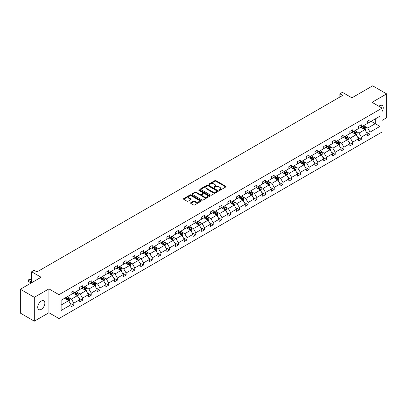 <?xml version="1.0" encoding="UTF-8"?>
<svg xmlns="http://www.w3.org/2000/svg" width="407" height="407" viewBox="0 0 407 407"><rect width="100%" height="100%" fill="white"/><g stroke="black" fill="none" stroke-linecap="round" stroke-linejoin="round"><path stroke-width="0.61" d="M219.21 190.318A0.544 0.315 0 0 0 219.978 190.318L225.804 186.955A0.773 0.448 0 0 0 226.033 186.64A0.773 0.448 0 0 0 225.804 186.325L215.934 180.627A0.773 0.448 0 0 0 214.84 180.627L209.015 183.989A0.544 0.315 0 0 0 209.783 184.432L210.536 183.995A2.483 1.435 0 0 1 214.041 183.995L214.865 184.473A2.483 1.435 0 0 1 215.593 185.485A2.483 1.435 0 0 1 214.865 186.498L214.113 186.935A0.544 0.315 0 0 0 214.881 187.378L215.634 186.94A2.483 1.435 0 0 1 219.144 186.94L219.963 187.413A2.483 1.435 0 0 1 220.691 188.431A2.483 1.435 0 0 1 219.963 189.443L219.21 189.876A0.544 0.315 0 0 0 219.21 190.318L219.21 189.876M41.295 309.335A5.057 2.92 120 0 0 44.597 304.884A5.057 2.92 120 0 0 43.824 300.834A5.057 2.92 120 0 0 41.295 301.083A5.057 2.92 120 0 0 37.993 305.535A5.057 2.92 120 0 0 38.767 309.59A5.057 2.92 120 0 0 41.295 309.335M382.097 111.477A5.057 2.92 120 0 0 382.193 105.474A5.057 2.92 120 0 0 379.67 105.723A5.057 2.92 120 0 0 378.886 106.273M382.097 120.38L386.65 117.755L386.65 93.89L372.685 85.826L351.907 97.822L342.414 92.343L339.87 93.808L339.87 97.034M34.315 321.174L48.921 312.739L48.921 288.878L34.315 297.308L34.315 321.174L20.35 313.11L20.35 289.245L41.127 277.248L31.634 271.769L31.634 282.733M34.315 297.308L20.35 289.245M190.771 202.722A0.773 0.448 0 0 0 190.542 203.037A0.773 0.448 0 0 0 190.771 203.352L193.539 204.95A0.773 0.448 0 0 0 194.638 204.95L201.104 201.216A0.773 0.448 0 0 0 201.333 200.9A0.773 0.448 0 0 0 201.104 200.585L191.234 194.887A0.773 0.448 0 0 0 190.14 194.887L183.669 198.621A0.773 0.448 0 0 0 183.445 198.937A0.773 0.448 0 0 0 183.669 199.252L187.017 201.185A0.773 0.448 0 0 0 188.11 201.185L190.878 199.588A0.773 0.448 0 0 0 191.107 199.272A0.773 0.448 0 0 0 190.878 198.952L189.219 197.995A2.076 1.196 0 0 1 188.614 197.151A2.076 1.196 0 0 1 189.896 196.042A2.076 1.196 0 0 1 192.155 196.301L198.652 200.056A2.076 1.196 0 0 1 199.257 200.9A2.076 1.196 0 0 1 197.98 202.004A2.076 1.196 0 0 1 195.716 201.745L194.638 201.119A0.773 0.448 0 0 0 193.539 201.119L190.771 202.722L190.771 203.352L193.539 201.765L193.539 201.119M31.634 271.769L34.173 270.299L36.966 271.912L342.663 95.421L339.87 93.808M48.921 288.878L58.974 294.678L382.097 108.125L382.097 131.99L58.974 318.544L58.974 294.678M386.65 93.89L372.044 102.32L382.097 108.125M210.592 195.106A0.773 0.448 0 0 0 211.686 195.106L218.157 191.371A0.773 0.448 0 0 0 218.381 191.056A0.773 0.448 0 0 0 218.157 190.741L208.287 185.043A0.773 0.448 0 0 0 207.188 185.043L200.722 188.777A0.773 0.448 0 0 0 200.493 189.092A0.773 0.448 0 0 0 200.722 189.408L210.592 195.106M199.048 190.435A0.544 0.315 0 0 1 199.598 190.512L209.62 196.301L203.159 200.03A0.773 0.448 0 0 1 202.065 200.03L192.196 194.332L194.963 192.745L194.963 192.099L192.196 193.696A0.773 0.448 0 0 0 191.967 194.017A0.773 0.448 0 0 0 192.196 194.332L192.196 193.696M194.963 192.745A0.773 0.448 0 0 1 196.062 192.745L196.062 192.099A0.773 0.448 0 0 0 194.963 192.099M196.062 192.099L200.061 194.409A0.773 0.448 0 0 0 201.16 194.409L202.996 193.35A0.773 0.448 0 0 0 203.225 193.035A0.773 0.448 0 0 0 202.996 192.72L198.83 190.313A0.544 0.315 0 0 1 199.598 189.871L209.63 195.66A0.773 0.448 0 0 1 209.859 195.976A0.773 0.448 0 0 1 209.63 196.296L209.63 195.66M61.126 300.274L71.011 294.566L71.011 292.409L73.804 290.796L73.804 292.954L79.726 289.535L79.726 287.378L82.519 285.765L82.519 287.927L88.436 284.508L88.436 282.346L91.229 280.733L91.229 282.896L97.151 279.477L97.151 277.315L99.944 275.702L99.944 277.864L105.866 274.445L105.866 272.283L108.659 270.67L108.659 272.832L114.581 269.414L114.581 267.251L117.369 265.644L117.369 267.801L123.29 264.382L123.29 262.225L126.084 260.612L126.084 262.769L132.005 259.356L132.005 257.193L134.798 255.581L134.798 257.743L140.72 254.324L140.72 252.162L143.513 250.549L143.513 252.711L149.43 249.293L149.43 247.13L152.223 245.518L152.223 247.68L158.145 244.261L158.145 242.099L160.938 240.486L160.938 242.648L166.86 239.23L166.86 237.072L169.653 235.46L169.653 237.617L175.575 234.198L175.575 232.041L178.363 230.428L178.363 232.585L184.285 229.172L184.285 227.009L187.078 225.397L187.078 227.559L192.999 224.14L192.999 221.978L195.792 220.365L195.792 222.527L201.714 219.108L201.714 216.946L204.507 215.334L204.507 217.496L210.424 214.077L210.424 211.915L213.217 210.302L213.217 212.464L219.139 209.045L219.139 206.888L221.932 205.276L221.932 207.433L227.854 204.014L227.854 201.857L230.647 200.244L230.647 202.401L236.569 198.987L236.569 196.825L239.357 195.212L239.357 197.375L245.279 193.956L245.279 191.794L248.072 190.181L248.072 192.343L253.993 188.924L253.993 186.762L256.786 185.149L256.786 187.312L262.708 183.893L262.708 181.731L265.501 180.118L265.501 182.28L271.418 178.861L271.418 176.704L274.211 175.091L274.211 177.249L280.133 173.83L280.133 171.673L282.926 170.06L282.926 172.222L288.848 168.803L288.848 166.641L291.641 165.028L291.641 167.191L297.563 163.772L297.563 161.61L300.356 159.997L300.356 162.159L306.273 158.74L306.273 156.578L309.066 154.965L309.066 157.127L314.987 153.709L314.987 151.546L317.781 149.934L317.781 152.096L323.702 148.677L323.702 146.52L326.495 144.907L326.495 147.064L332.412 143.646L332.412 141.488L335.205 139.876L335.205 142.038L341.127 138.619L341.127 136.457L343.92 134.844L343.92 137.006L349.842 133.588L349.842 131.425L352.635 129.813L352.635 131.975L358.557 128.556L358.557 126.394L361.35 124.781L361.35 126.943L367.267 123.525L367.267 121.362L370.06 119.755L370.06 121.912L379.95 116.204L379.95 126.394L370.06 132.102L370.06 134.264L367.267 135.877L367.267 133.715L361.35 137.134L361.35 139.296L358.557 140.908L358.557 138.746L352.635 142.165L352.635 144.327L349.842 145.94L349.842 143.778L343.92 147.197L343.92 149.354L341.127 150.966L341.127 148.809L335.205 152.228L335.205 154.385L332.412 155.998L332.412 153.841L326.495 157.255L326.495 159.417L323.702 161.03L323.702 158.867L317.781 162.286L317.781 164.448L314.987 166.061L314.987 163.899L309.066 167.318L309.066 169.48L306.273 171.093L306.273 168.93L300.356 172.349L300.356 174.511L297.563 176.124L297.563 173.962L291.641 177.381L291.641 179.538L288.848 181.151L288.848 178.994L282.926 182.412L282.926 184.569L280.133 186.182L280.133 184.02L274.211 187.439L274.211 189.601L271.418 191.214L271.418 189.052L265.501 192.47L265.501 194.632L262.708 196.245L262.708 194.083L256.786 197.502L256.786 199.664L253.993 201.277L253.993 199.115L248.072 202.533L248.072 204.696L245.279 206.303L245.279 204.146L239.357 207.565L239.357 209.722L236.569 211.335L236.569 209.178L230.647 212.596L230.647 214.754L227.854 216.366L227.854 214.204L221.932 217.623L221.932 219.785L219.139 221.398L219.139 219.236L213.217 222.654L213.217 224.817L210.424 226.429L210.424 224.267L204.507 227.686L204.507 229.848L201.714 231.461L201.714 229.299L195.792 232.718L195.792 234.88L192.999 236.487L192.999 234.33L187.078 237.749L187.078 239.906L184.285 241.519L184.285 239.362L178.363 242.776L178.363 244.938L175.575 246.55L175.575 244.388L169.653 247.807L169.653 249.969L166.86 251.582L166.86 249.42L160.938 252.839L160.938 255.001L158.145 256.613L158.145 254.451L152.223 257.87L152.223 260.032L149.43 261.645L149.43 259.483L143.513 262.902L143.513 265.059L140.72 266.671L140.72 264.514L134.798 267.933L134.798 270.09L132.005 271.703L132.005 269.546L126.084 272.96L126.084 275.122L123.29 276.735L123.29 274.572L117.369 277.991L117.369 280.153L114.581 281.766L114.581 279.604L108.659 283.023L108.659 285.185L105.866 286.798L105.866 284.635L99.944 288.054L99.944 290.216L97.151 291.829L97.151 289.667L91.229 293.086L91.229 295.243L88.436 296.856L88.436 294.699L82.519 298.117L82.519 300.274L79.726 301.887L79.726 299.73L73.804 303.144L73.804 305.306L71.011 306.919L71.011 304.757L61.126 310.465L61.126 300.274M73.245 293.279L77.381 295.665L71.459 299.084L68.223 297.217M71.459 299.084L73.804 303.144M77.381 295.665L79.726 299.73M71.011 294.052L71.459 294.312L73.804 292.954M81.96 288.248L86.091 290.634L80.169 294.052L76.938 292.185M80.169 294.052L82.519 298.117M86.091 290.634L88.436 294.699M79.726 289.021L80.169 289.28L82.519 287.927M90.669 283.216L94.806 285.602L88.884 289.021L85.653 287.154M88.884 289.021L91.229 293.086M94.806 285.602L97.151 289.667M88.436 283.989L88.884 284.249L91.229 282.896M99.384 278.185L103.52 280.571L97.599 283.989L94.363 282.122M97.599 283.989L99.944 288.054M103.52 280.571L105.866 284.635M97.151 278.958L97.599 279.217L99.944 277.864M108.099 273.153L112.23 275.544L106.313 278.958L103.078 277.096M106.313 278.958L108.659 283.023M112.23 275.544L114.581 279.604M105.866 273.931L106.313 274.186L108.659 272.832M116.814 268.127L120.945 270.513L115.023 273.931L111.793 272.064M115.023 273.931L117.369 277.991M120.945 270.513L123.29 274.572M114.581 268.9L115.023 269.154L117.369 267.801M125.524 263.095L129.66 265.481L123.738 268.9L120.508 267.033M123.738 268.9L126.084 272.96M129.66 265.481L132.005 269.546M123.29 263.868L123.738 264.128L126.084 262.769M134.239 258.063L138.375 260.449L132.453 263.868L129.217 262.001M132.453 263.868L134.798 267.933M138.375 260.449L140.72 264.514M132.005 258.837L132.453 259.096L134.798 257.743M142.954 253.032L147.085 255.418L141.163 258.837L137.932 256.97M141.163 258.837L143.513 262.902M147.085 255.418L149.43 259.483M140.72 253.805L141.163 254.065L143.513 252.711M151.669 248L155.8 250.386L149.878 253.805L146.647 251.938M149.878 253.805L152.223 257.87M155.8 250.386L158.145 254.451M149.43 248.774L149.878 249.033L152.223 247.68M160.378 242.969L164.514 245.36L158.593 248.774L155.357 246.912M158.593 248.774L160.938 252.839M164.514 245.36L166.86 249.42M158.145 243.747L158.593 244.002L160.938 242.648M169.093 237.942L173.224 240.328L167.308 243.747L164.072 241.88M167.308 243.747L169.653 247.807M173.224 240.328L175.575 244.388M166.86 238.716L167.308 238.975L169.653 237.617M177.808 232.911L181.939 235.297L176.017 238.716L172.787 236.849M176.017 238.716L178.363 242.776M181.939 235.297L184.285 239.362M175.575 233.684L176.017 233.944L178.363 232.585M186.518 227.879L190.654 230.265L184.732 233.684L181.502 231.817M184.732 233.684L187.078 237.749M190.654 230.265L192.999 234.33M184.285 228.653L184.732 228.912L187.078 227.559M195.233 222.848L199.369 225.234L193.447 228.653L190.211 226.785M193.447 228.653L195.792 232.718M199.369 225.234L201.714 229.299M192.999 223.621L193.447 223.881L195.792 222.527M203.948 217.816L208.079 220.202L202.162 223.621L198.926 221.754M202.162 223.621L204.507 227.686M208.079 220.202L210.424 224.267M201.714 218.59L202.162 218.849L204.507 217.496M212.663 212.79L216.794 215.176L210.872 218.59L207.641 216.728M210.872 218.59L213.217 222.654M216.794 215.176L219.139 219.236M210.424 213.563L210.872 213.817L213.217 212.464M221.372 207.758L225.509 210.144L219.587 213.563L216.351 211.696M219.587 213.563L221.932 217.623M225.509 210.144L227.854 214.204M219.139 208.532L219.587 208.791L221.932 207.433M230.087 202.727L234.218 205.113L228.302 208.532L225.066 206.664M228.302 208.532L230.647 212.596M234.218 205.113L236.569 209.178M227.854 203.5L228.302 203.759L230.647 202.401M238.802 197.695L242.933 200.081L237.011 203.5L233.781 201.633M237.011 203.5L239.357 207.565M242.933 200.081L245.279 204.146M236.569 198.468L237.011 198.728L239.357 197.375M247.512 192.664L251.648 195.05L245.726 198.468L242.496 196.601M245.726 198.468L248.072 202.533M251.648 195.05L253.993 199.115M245.279 193.437L245.726 193.696L248.072 192.343M256.227 187.632L260.363 190.018L254.441 193.437L251.205 191.57M254.441 193.437L256.786 197.502M260.363 190.018L262.708 194.083M253.993 188.41L254.441 188.665L256.786 187.312M264.942 182.606L269.073 184.992L263.156 188.41L259.92 186.543M263.156 188.41L265.501 192.47M269.073 184.992L271.418 189.052M262.708 183.379L263.156 183.633L265.501 182.28M273.657 177.574L277.788 179.96L271.866 183.379L268.635 181.512M271.866 183.379L274.211 187.439M277.788 179.96L280.133 184.02M271.418 178.347L271.866 178.607L274.211 177.249M282.366 172.543L286.503 174.929L280.581 178.347L277.345 176.48M280.581 178.347L282.926 182.412M286.503 174.929L288.848 178.994M280.133 173.316L280.581 173.575L282.926 172.222M291.081 167.511L295.212 169.897L289.296 173.316L286.06 171.449M289.296 173.316L291.641 177.381M295.212 169.897L297.563 173.962M288.848 168.284L289.296 168.544L291.641 167.191M299.796 162.479L303.927 164.866L298.005 168.284L294.775 166.417M298.005 168.284L300.356 172.349M303.927 164.866L306.273 168.93M297.563 163.253L298.005 163.512L300.356 162.159M308.506 157.448L312.642 159.834L306.72 163.253L303.49 161.386M306.72 163.253L309.066 167.318M312.642 159.834L314.987 163.899M306.273 158.226L306.72 158.481L309.066 157.127M317.221 152.422L321.357 154.808L315.435 158.226L312.2 156.359M315.435 158.226L317.781 162.286M321.357 154.808L323.702 158.867M314.987 153.195L315.435 153.449L317.781 152.096M325.936 147.39L330.067 149.776L324.15 153.195L320.914 151.328M324.15 153.195L326.495 157.255M330.067 149.776L332.412 153.841M323.702 148.163L324.15 148.423L326.495 147.064M334.651 142.358L338.782 144.744L332.86 148.163L329.629 146.296M332.86 148.163L335.205 152.228M338.782 144.744L341.127 148.809M332.412 143.132L332.86 143.391L335.205 142.038M343.36 137.327L347.497 139.713L341.575 143.132L338.344 141.265M341.575 143.132L343.92 147.197M347.497 139.713L349.842 143.778M341.127 138.1L341.575 138.36L343.92 137.006M352.075 132.295L356.206 134.681L350.29 138.1L347.054 136.233M350.29 138.1L352.635 142.165M356.206 134.681L358.557 138.746M349.842 133.069L350.29 133.328L352.635 131.975M360.79 127.264L364.921 129.655L358.999 133.069L355.769 131.207M358.999 133.069L361.35 137.134M364.921 129.655L367.267 133.715M358.557 128.042L358.999 128.297L361.35 126.943M371.123 121.301L375.254 123.687L367.714 128.042L364.484 126.175M367.714 128.042L370.06 132.102M379.95 126.394L375.254 123.687L375.254 118.915L379.95 116.204M48.921 312.739L58.974 318.544M367.267 123.011L367.714 123.265L370.06 121.912M61.126 305.047L68.666 300.697L64.53 298.311M68.666 300.697L71.011 304.757M366.346 132.117L370.06 134.264M357.631 137.149L361.35 139.296M348.921 142.18L352.635 144.327M340.206 147.212L343.92 149.354M331.491 152.243L335.205 154.385M322.782 157.275L326.495 159.417M314.067 162.301L317.781 164.448M305.352 167.333L309.066 169.48M296.637 172.365L300.356 174.511M287.927 177.396L291.641 179.538M279.212 182.428L282.926 184.569M270.497 187.459L274.211 189.601M261.787 192.486L265.501 194.632M253.073 197.517L256.786 199.664M244.358 202.549L248.072 204.696M235.643 207.58L239.357 209.722M226.933 212.612L230.647 214.754M218.218 217.643L221.932 219.785M209.503 222.67L213.217 224.817M200.793 227.701L204.507 229.848M192.079 232.733L195.792 234.88M183.364 237.764L187.078 239.906M174.649 242.796L178.363 244.938M165.939 247.822L169.653 249.969M157.224 252.854L160.938 255.001M148.509 257.885L152.223 260.032M139.799 262.917L143.513 265.059M131.085 267.948L134.798 270.09M122.37 272.98L126.084 275.122M113.655 278.006L117.369 280.153M104.945 283.038L108.659 285.185M96.23 288.07L99.944 290.216M87.515 293.101L91.229 295.243M78.8 298.133L82.519 300.274M70.09 303.164L73.804 305.306M219.429 190.395L219.963 190.084A2.483 1.435 0 0 0 220.691 189.072L220.691 188.431M215.593 185.485L215.593 186.131A2.483 1.435 0 0 1 214.865 187.144L214.331 187.454M225.793 186.961L215.934 181.273A0.773 0.448 0 0 0 214.84 181.273L209.229 184.508M218.157 190.741L218.157 191.371L208.287 185.689A0.773 0.448 0 0 0 207.188 185.689L200.732 189.418L200.722 188.777M216.783 191.28A0.544 0.315 0 0 0 216.783 190.832L208.125 185.831A0.544 0.315 0 0 0 207.356 185.831L206.558 186.294A2.483 1.435 0 0 0 205.835 187.306A2.483 1.435 0 0 0 206.558 188.319L212.479 191.738A2.483 1.435 0 0 0 215.99 191.738L216.783 191.28L216.783 191.921A0.544 0.315 0 0 0 216.946 191.702L216.946 191.056M205.835 187.306L205.835 187.948A2.483 1.435 0 0 0 206.558 188.965L206.558 188.319M216.783 191.921L215.99 192.384A2.483 1.435 0 0 1 212.479 192.384L206.558 188.965M196.062 192.745L200.061 195.055A0.773 0.448 0 0 0 201.16 195.055L202.996 193.997A0.773 0.448 0 0 0 203.225 193.681L203.225 193.035M204.217 196.81A2.076 1.196 0 0 0 206.476 197.069A2.076 1.196 0 0 0 207.758 195.96A2.076 1.196 0 0 0 207.148 195.116L204.858 193.793A0.773 0.448 0 0 0 203.765 193.793L201.928 194.856A0.773 0.448 0 0 0 201.699 195.172A0.773 0.448 0 0 0 201.928 195.487L204.217 196.81L204.217 197.456A2.076 1.196 0 0 0 206.476 197.716A2.076 1.196 0 0 0 207.758 196.606L207.758 195.96M201.699 195.172L201.699 195.818A0.773 0.448 0 0 0 201.928 196.133L201.928 195.487M204.217 197.456L201.928 196.133M199.257 200.9L199.257 201.546A2.076 1.196 0 0 1 197.98 202.65A2.076 1.196 0 0 1 195.716 202.391L194.638 201.765A0.773 0.448 0 0 0 193.539 201.765M188.614 197.151L188.614 197.792A2.076 1.196 0 0 0 189.219 198.641L189.219 197.995M190.868 199.593L189.219 198.641M201.094 201.221L191.234 195.533A0.773 0.448 0 0 0 190.14 195.533L183.679 199.262M365.349 130.388L365.862 128.902A2.091 1.211 -120 0 0 365.191 127.121L363.939 125.448M361.691 127.788L361.146 127.06M364.611 129.472L364.728 128.994A2.091 1.211 -120 0 0 364.133 127.737L362.876 126.058M362.352 126.363L363.731 128.205A1.068 0.616 60 0 1 363.924 128.531L364.728 128.994M362.205 126.45L363.461 128.124A2.091 1.211 60 0 1 363.98 129.111M356.634 135.419L357.148 133.934A2.091 1.211 -120 0 0 356.481 132.153L355.225 130.479M352.976 132.814L352.431 132.092M355.901 134.503L356.018 134.025A2.091 1.211 -120 0 0 355.418 132.763L354.161 131.09M353.637 131.395L355.021 133.237A1.068 0.616 60 0 1 355.214 133.562L356.018 134.025M353.495 131.476L354.746 133.15A2.091 1.211 60 0 1 355.27 134.142M347.919 140.451L348.433 138.965A2.091 1.211 -120 0 0 347.766 137.184L346.51 135.511M344.261 137.846L343.717 137.123M347.186 139.535L347.303 139.057A2.091 1.211 -120 0 0 346.703 137.795L345.451 136.121M344.927 136.426L346.306 138.268A1.068 0.616 60 0 1 346.499 138.589L347.303 139.057M344.78 136.508L346.036 138.182A2.091 1.211 60 0 1 346.555 139.174M339.204 145.482L339.718 143.997A2.091 1.211 -120 0 0 339.051 142.216L337.8 140.542M335.551 142.877L335.007 142.15M338.471 144.566L338.588 144.083A2.091 1.211 -120 0 0 337.993 142.826L336.737 141.153M336.213 141.453L337.591 143.3A1.068 0.616 60 0 1 337.785 143.62L338.588 144.083M336.065 141.539L337.322 143.213A2.091 1.211 60 0 1 337.841 144.2M330.494 150.509L331.008 149.028A2.091 1.211 -120 0 0 330.336 147.242L329.085 145.569M326.836 147.909L326.292 147.181M329.762 149.598L329.879 149.115A2.091 1.211 -120 0 0 329.278 147.858L328.022 146.184M327.498 146.484L328.881 148.326A1.068 0.616 60 0 1 329.075 148.652L329.879 149.115M327.355 146.571L328.607 148.245A2.091 1.211 60 0 1 329.131 149.232M321.779 155.54L322.293 154.06A2.091 1.211 -120 0 0 321.627 152.274L320.37 150.6M318.121 152.94L317.577 152.213M321.047 154.629L321.164 154.146A2.091 1.211 -120 0 0 320.563 152.89L319.312 151.216M318.788 151.516L320.167 153.358A1.068 0.616 60 0 1 320.36 153.683L321.164 154.146M318.64 151.602L319.892 153.276A2.091 1.211 60 0 1 320.416 154.263M313.064 160.572L313.578 159.086A2.091 1.211 -120 0 0 312.912 157.305L311.655 155.632M309.406 157.972L308.867 157.244M312.332 159.656L312.449 159.178A2.091 1.211 -120 0 0 311.848 157.916L310.597 156.242M310.073 156.547L311.452 158.389A1.068 0.616 60 0 1 311.645 158.715L312.449 159.178M309.925 156.629L311.182 158.308A2.091 1.211 60 0 1 311.701 159.295M304.355 165.603L304.868 164.118A2.091 1.211 -120 0 0 304.197 162.337L302.945 160.663M300.697 162.998L300.152 162.276M303.617 164.687L303.734 164.209A2.091 1.211 -120 0 0 303.139 162.948L301.882 161.274M301.358 161.579L302.737 163.421A1.068 0.616 60 0 1 302.93 163.746L303.734 164.209M301.211 161.66L302.467 163.334A2.091 1.211 60 0 1 302.986 164.326M295.64 170.635L296.154 169.149A2.091 1.211 -120 0 0 295.487 167.369L294.23 165.695M291.982 168.03L291.437 167.308M294.907 169.719L295.024 169.241A2.091 1.211 -120 0 0 294.424 167.979L293.167 166.305M292.643 166.611L294.027 168.452A1.068 0.616 60 0 1 294.22 168.773L295.024 169.241M292.501 166.692L293.752 168.366A2.091 1.211 60 0 1 294.276 169.353M286.925 175.661L287.439 174.181A2.091 1.211 -120 0 0 286.772 172.4L285.516 170.721M283.267 173.061L282.723 172.334M286.192 174.751L286.309 174.267A2.091 1.211 -120 0 0 285.709 173.011L284.457 171.337M283.933 171.637L285.312 173.484A1.068 0.616 60 0 1 285.505 173.804L286.309 174.267M283.786 171.723L285.037 173.397A2.091 1.211 60 0 1 285.561 174.384M278.21 180.693L278.724 179.212A2.091 1.211 -120 0 0 278.057 177.427L276.806 175.753M274.557 178.093L274.013 177.366M277.477 179.782L277.594 179.299A2.091 1.211 -120 0 0 276.999 178.042L275.743 176.368M275.218 176.669L276.597 178.51A1.068 0.616 60 0 1 276.791 178.836L277.594 179.299M275.071 176.755L276.328 178.429A2.091 1.211 60 0 1 276.846 179.416M269.5 185.724L270.014 184.244A2.091 1.211 -120 0 0 269.342 182.458L268.091 180.784M265.842 183.125L265.298 182.397M268.768 184.814L268.885 184.33A2.091 1.211 -120 0 0 268.284 183.074L267.028 181.4M266.504 181.7L267.887 183.542A1.068 0.616 60 0 1 268.081 183.867L268.885 184.33M266.361 181.787L267.613 183.46A2.091 1.211 60 0 1 268.137 184.447M260.785 190.756L261.299 189.27A2.091 1.211 -120 0 0 260.633 187.49L259.376 185.816M257.127 188.156L256.583 187.429M260.053 189.84L260.17 189.362A2.091 1.211 -120 0 0 259.569 188.1L258.318 186.426M257.794 186.732L259.173 188.573A1.068 0.616 60 0 1 259.366 188.899L260.17 189.362M257.646 186.813L258.898 188.492A2.091 1.211 60 0 1 259.422 189.479M252.07 195.787L252.584 194.302A2.091 1.211 -120 0 0 251.918 192.521L250.661 190.847M248.412 193.183L247.873 192.46M251.338 194.872L251.455 194.393A2.091 1.211 -120 0 0 250.854 193.132L249.603 191.458M249.079 191.763L250.458 193.605A1.068 0.616 60 0 1 250.651 193.93L251.455 194.393M248.931 191.845L250.188 193.518A2.091 1.211 60 0 1 250.707 194.51M243.361 200.819L243.874 199.333A2.091 1.211 -120 0 0 243.203 197.553L241.951 195.879M239.703 198.214L239.158 197.492M242.623 199.903L242.74 199.425A2.091 1.211 -120 0 0 242.145 198.163L240.888 196.489M240.364 196.795L241.743 198.636A1.068 0.616 60 0 1 241.936 198.957L242.74 199.425M240.216 196.876L241.473 198.55A2.091 1.211 60 0 1 241.992 199.537M234.646 205.845L235.16 204.365A2.091 1.211 -120 0 0 234.493 202.579L233.236 200.905M230.988 203.246L230.443 202.518M233.913 204.935L234.03 204.451A2.091 1.211 -120 0 0 233.43 203.195L232.173 201.521M231.649 201.821L233.033 203.668A1.068 0.616 60 0 1 233.226 203.988L234.03 204.451M231.507 201.908L232.758 203.581A2.091 1.211 60 0 1 233.282 204.568M225.931 210.877L226.445 209.396A2.091 1.211 -120 0 0 225.778 207.611L224.522 205.937M222.273 208.277L221.729 207.55M225.198 209.966L225.315 209.483A2.091 1.211 -120 0 0 224.715 208.226L223.463 206.553M222.939 206.853L224.318 208.694A1.068 0.616 60 0 1 224.511 209.02L225.315 209.483M222.792 206.939L224.043 208.613A2.091 1.211 60 0 1 224.567 209.6M217.216 215.908L217.73 214.428A2.091 1.211 -120 0 0 217.063 212.642L215.812 210.968M213.563 213.309L213.019 212.581M216.483 214.998L216.6 214.514A2.091 1.211 -120 0 0 216 213.258L214.748 211.584M214.224 211.884L215.603 213.726A1.068 0.616 60 0 1 215.796 214.051L216.6 214.514M214.077 211.971L215.334 213.644A2.091 1.211 60 0 1 215.852 214.631M208.506 220.94L209.02 219.454A2.091 1.211 -120 0 0 208.348 217.674L207.097 216M204.848 218.34L204.304 217.613M207.774 220.024L207.891 219.546A2.091 1.211 -120 0 0 207.29 218.284L206.034 216.61M205.51 216.916L206.888 218.757A1.068 0.616 60 0 1 207.087 219.083L207.891 219.546M205.367 216.997L206.619 218.671A2.091 1.211 60 0 1 207.143 219.663M199.791 225.971L200.305 224.486A2.091 1.211 -120 0 0 199.639 222.705L198.382 221.032M196.133 223.367L195.589 222.644M199.059 225.056L199.176 224.578A2.091 1.211 -120 0 0 198.575 223.316L197.324 221.642M196.795 221.947L198.178 223.789A1.068 0.616 60 0 1 198.372 224.115L199.176 224.578M196.652 222.029L197.904 223.702A2.091 1.211 60 0 1 198.428 224.695M191.076 231.003L191.59 229.517A2.091 1.211 -120 0 0 190.924 227.737L189.667 226.063M187.418 228.398L186.874 227.676M190.344 230.087L190.461 229.609A2.091 1.211 -120 0 0 189.86 228.347L188.609 226.674M188.085 226.979L189.464 228.82A1.068 0.616 60 0 1 189.657 229.141L190.461 229.609M187.937 227.06L189.194 228.734A2.091 1.211 60 0 1 189.713 229.721M182.367 236.029L182.88 234.549A2.091 1.211 -120 0 0 182.209 232.763L180.957 231.09M178.709 233.43L178.164 232.702M181.629 235.119L181.746 234.636A2.091 1.211 -120 0 0 181.151 233.379L179.894 231.705M179.37 232.005L180.749 233.847A1.068 0.616 60 0 1 180.942 234.173L181.746 234.636M179.222 232.092L180.479 233.766A2.091 1.211 60 0 1 180.998 234.753M173.652 241.061L174.165 239.581A2.091 1.211 -120 0 0 173.499 237.795L172.242 236.121M169.994 238.461L169.449 237.734M172.919 240.15L173.036 239.667A2.091 1.211 -120 0 0 172.436 238.41L171.179 236.737M170.655 237.037L172.039 238.878A1.068 0.616 60 0 1 172.232 239.204L173.036 239.667M170.513 237.123L171.764 238.797A2.091 1.211 60 0 1 172.288 239.784M164.937 246.093L165.451 244.607A2.091 1.211 -120 0 0 164.784 242.826L163.528 241.153M161.279 243.493L160.734 242.765M164.204 245.177L164.321 244.699A2.091 1.211 -120 0 0 163.721 243.442L162.469 241.768M161.945 242.068L163.324 243.91A1.068 0.616 60 0 1 163.517 244.236L164.321 244.699M161.798 242.155L163.049 243.829A2.091 1.211 60 0 1 163.573 244.816M156.222 251.124L156.736 249.639A2.091 1.211 -120 0 0 156.069 247.858L154.818 246.184M152.569 248.524L152.025 247.797M155.489 250.208L155.606 249.73A2.091 1.211 -120 0 0 155.006 248.468L153.754 246.795M153.23 247.1L154.609 248.942A1.068 0.616 60 0 1 154.802 249.267L155.606 249.73M153.083 247.181L154.339 248.855A2.091 1.211 60 0 1 154.858 249.847M147.512 256.156L148.026 254.67A2.091 1.211 -120 0 0 147.354 252.889L146.103 251.216M143.854 253.551L143.31 252.828M146.779 255.24L146.896 254.762A2.091 1.211 -120 0 0 146.296 253.5L145.04 251.826M144.516 252.131L145.894 253.973A1.068 0.616 60 0 1 146.093 254.294L146.896 254.762M144.373 252.213L145.625 253.887A2.091 1.211 60 0 1 146.149 254.879M138.797 261.187L139.311 259.702A2.091 1.211 -120 0 0 138.645 257.921L137.388 256.247M135.139 258.582L134.595 257.855M138.065 260.271L138.182 259.793A2.091 1.211 -120 0 0 137.581 258.531L136.33 256.858M135.801 257.163L137.184 259.005A1.068 0.616 60 0 1 137.378 259.325L138.182 259.793M135.658 257.244L136.91 258.918A2.091 1.211 60 0 1 137.434 259.905M130.082 266.214L130.596 264.733A2.091 1.211 -120 0 0 129.93 262.947L128.673 261.274M126.424 263.614L125.88 262.886M129.35 265.303L129.467 264.82A2.091 1.211 -120 0 0 128.866 263.563L127.615 261.889M127.091 262.189L128.47 264.031A1.068 0.616 60 0 1 128.663 264.357L129.467 264.82M126.943 262.276L128.2 263.95A2.091 1.211 60 0 1 128.719 264.937M121.372 271.245L121.881 269.765A2.091 1.211 -120 0 0 121.215 267.979L119.963 266.305M117.715 268.645L117.17 267.918M120.635 270.334L120.752 269.851A2.091 1.211 -120 0 0 120.157 268.595L118.9 266.921M118.376 267.221L119.755 269.063A1.068 0.616 60 0 1 119.948 269.388L120.752 269.851M118.228 267.307L119.485 268.981A2.091 1.211 60 0 1 120.004 269.968M112.658 276.277L113.171 274.791A2.091 1.211 -120 0 0 112.5 273.011L111.248 271.337M109 273.677L108.455 272.949M111.925 275.361L112.042 274.883A2.091 1.211 -120 0 0 111.442 273.626L110.185 271.947M109.661 272.252L111.045 274.094A1.068 0.616 60 0 1 111.238 274.42L112.042 274.883M109.519 272.339L110.77 274.013A2.091 1.211 60 0 1 111.294 275M103.943 281.308L104.457 279.823A2.091 1.211 -120 0 0 103.79 278.042L102.533 276.368M100.285 278.703L99.74 277.981M103.21 280.392L103.327 279.914A2.091 1.211 -120 0 0 102.727 278.653L101.475 276.979M100.951 277.284L102.33 279.126A1.068 0.616 60 0 1 102.523 279.451L103.327 279.914M100.804 277.365L102.055 279.039A2.091 1.211 60 0 1 102.579 280.031M95.228 286.34L95.742 284.854A2.091 1.211 -120 0 0 95.075 283.074L93.824 281.4M91.57 283.735L91.031 283.013M94.495 285.424L94.612 284.946A2.091 1.211 -120 0 0 94.012 283.684L92.76 282.01M92.236 282.316L93.615 284.157A1.068 0.616 60 0 1 93.808 284.478L94.612 284.946M92.089 282.397L93.345 284.071A2.091 1.211 60 0 1 93.864 285.063M86.518 291.371L87.032 289.886A2.091 1.211 -120 0 0 86.36 288.105L85.109 286.431M82.86 288.767L82.316 288.039M85.78 290.456L85.902 289.972A2.091 1.211 -120 0 0 85.302 288.716L84.046 287.042M83.521 287.342L84.9 289.189A1.068 0.616 60 0 1 85.099 289.509L85.902 289.972M83.374 287.428L84.631 289.102A2.091 1.211 60 0 1 85.155 290.089M77.803 296.398L78.317 294.917A2.091 1.211 -120 0 0 77.651 293.132L76.394 291.458M74.145 293.798L73.601 293.071M77.071 295.487L77.188 295.004A2.091 1.211 -120 0 0 76.587 293.747L75.336 292.073M74.807 292.374L76.19 294.215A1.068 0.616 60 0 1 76.384 294.541L77.188 295.004M74.664 292.46L75.916 294.134A2.091 1.211 60 0 1 76.44 295.121M69.088 301.429L69.602 299.949A2.091 1.211 -120 0 0 68.936 298.163L67.679 296.489M65.43 298.83L64.886 298.102M68.356 300.519L68.473 300.035A2.091 1.211 -120 0 0 67.872 298.779L66.621 297.105M66.097 297.405L67.476 299.247A1.068 0.616 60 0 1 67.669 299.572L68.473 300.035M65.949 297.492L67.206 299.165A2.091 1.211 60 0 1 67.725 300.152M31.634 280.219L29.945 279.243L28.271 280.209L31.634 282.153M28.271 281.374L27.961 280.23L28.271 280.209L28.271 281.374L31.13 283.023M27.961 280.036L29.945 279.243M219.963 190.084L219.963 189.443M214.113 187.378L214.113 186.935M214.865 187.144L214.865 186.498M209.015 184.432L209.015 183.989M214.84 181.273L214.84 180.627M215.934 181.273L215.934 180.627M225.804 186.955L225.804 186.325M207.188 185.689L207.188 185.043M208.287 185.689L208.287 185.043M212.479 192.384L212.479 191.738M215.99 192.384L215.99 191.738M200.061 195.055L200.061 194.409M201.16 195.055L201.16 194.409M202.996 193.997L202.996 193.35M199.598 190.512L199.598 189.871M194.638 201.765L194.638 201.119M195.716 202.391L195.716 201.745M190.878 199.588L190.878 198.952M183.669 199.252L183.669 198.621M190.14 195.533L190.14 194.887M191.234 195.533L191.234 194.887M201.104 201.216L201.104 200.585M364.774 129.563L365.847 128.943M364.133 127.737L365.191 127.121M362.866 128.464L363.461 128.124M356.059 134.595L357.132 133.974M355.418 132.763L356.481 132.153M354.151 133.496L354.746 133.15M347.344 139.626L348.417 139.006M346.703 137.795L347.766 137.184M345.436 138.528L346.036 138.182M338.629 144.658L339.708 144.037M337.993 142.826L339.051 142.216M336.726 143.559L337.322 143.213M329.919 149.69L330.993 149.069M329.278 147.858L330.336 147.242M328.011 148.586L328.607 148.245M321.204 154.721L322.278 154.1M320.563 152.89L321.627 152.274M319.297 153.617L319.892 153.276M312.49 159.748L313.568 159.127M311.848 157.916L312.912 157.305M310.587 158.649L311.182 158.308M303.78 164.779L304.853 164.158M303.139 162.948L304.197 162.337M301.872 163.68L302.467 163.334M295.065 169.811L296.138 169.19M294.424 167.979L295.487 167.369M293.157 168.712L293.752 168.366M286.35 174.842L287.423 174.221M285.709 173.011L286.772 172.4M284.442 173.743L285.037 173.397M277.635 179.874L278.714 179.253M276.999 178.042L278.057 177.427M275.732 178.77L276.328 178.429M268.925 184.905L269.999 184.279M268.284 183.074L269.342 182.458M267.017 183.801L267.613 183.46M260.21 189.932L261.284 189.311M259.569 188.1L260.633 187.49M258.303 188.833L258.898 188.492M251.495 194.963L252.574 194.343M250.854 193.132L251.918 192.521M249.593 193.864L250.188 193.518M242.786 199.995L243.859 199.374M242.145 198.163L243.203 197.553M240.878 198.896L241.473 198.55M234.071 205.026L235.144 204.406M233.43 203.195L234.493 202.579M232.163 203.927L232.758 203.581M225.356 210.058L226.429 209.437M224.715 208.226L225.778 207.611M223.448 208.954L224.043 208.613M216.641 215.084L217.72 214.464M216 213.258L217.063 212.642M214.738 213.985L215.334 213.644M207.931 220.116L209.005 219.495M207.29 218.284L208.348 217.674M206.023 219.017L206.619 218.671M199.216 225.147L200.29 224.527M198.575 223.316L199.639 222.705M197.309 224.048L197.904 223.702M190.501 230.179L191.58 229.558M189.86 228.347L190.924 227.737M188.599 229.08L189.194 228.734M181.787 235.21L182.865 234.59M181.151 233.379L182.209 232.763M179.884 234.111L180.479 233.766M173.077 240.242L174.15 239.621M172.436 238.41L173.499 237.795M171.169 239.138L171.764 238.797M164.362 245.268L165.435 244.648M163.721 243.442L164.784 242.826M162.454 244.169L163.049 243.829M155.647 250.3L156.726 249.679M155.006 248.468L156.069 247.858M153.744 249.201L154.339 248.855M146.937 255.331L148.011 254.711M146.296 253.5L147.354 252.889M145.029 254.233L145.625 253.887M138.222 260.363L139.296 259.742M137.581 258.531L138.645 257.921M136.314 259.264L136.91 258.918M129.507 265.395L130.586 264.774M128.866 263.563L129.93 262.947M127.605 264.291L128.2 263.95M120.793 270.426L121.871 269.805M120.157 268.595L121.215 267.979M118.89 269.322L119.485 268.981M112.083 275.453L113.156 274.832M111.442 273.626L112.5 273.011M110.175 274.354L110.77 274.013M103.368 280.484L104.441 279.863M102.727 278.653L103.79 278.042M101.46 279.385L102.055 279.039M94.653 285.516L95.731 284.895M94.012 283.684L95.075 283.074M92.75 284.417L93.345 284.071M85.943 290.547L87.017 289.926M85.302 288.716L86.36 288.105M84.035 289.448L84.631 289.102M77.228 295.579L78.302 294.958M76.587 293.747L77.651 293.132M75.32 294.475L75.916 294.134M68.513 300.61L69.587 299.99M67.872 298.779L68.936 298.163M66.611 299.506L67.206 299.165"/></g></svg>

